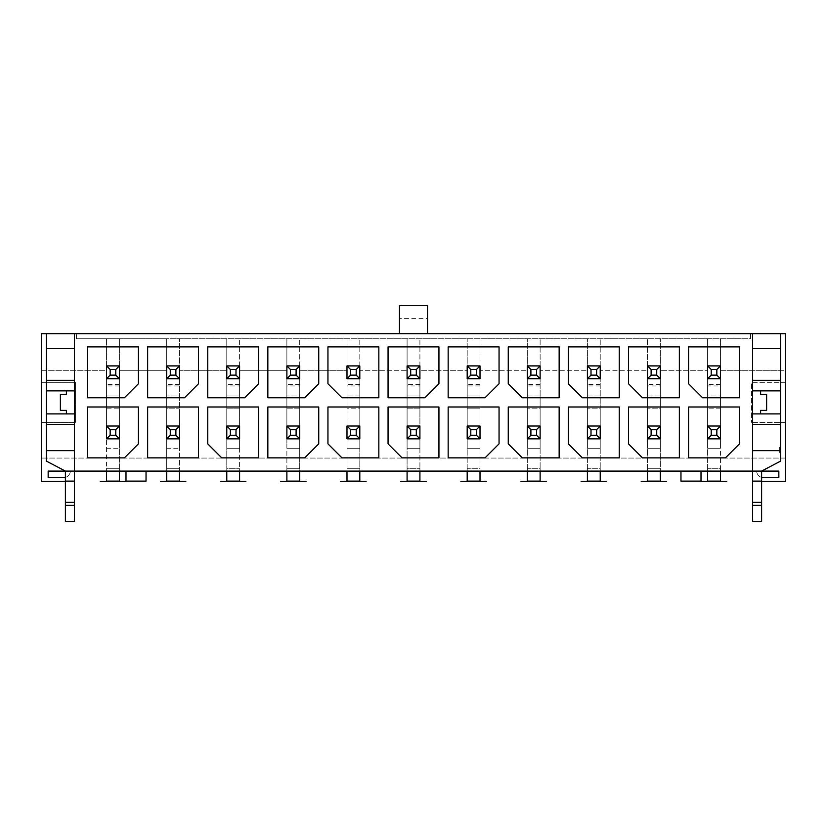 <?xml version="1.0" encoding="UTF-8"?>
<svg xmlns="http://www.w3.org/2000/svg" width="827" height="827" viewBox="0 0 827 827"><rect width="100%" height="100%" fill="white"/><g stroke="black" fill="none" stroke-linecap="round" stroke-linejoin="round"><path stroke-width="0.62" stroke-dasharray="4.13 3.1" d="M65.395 481.314L65.395 471.101L166.672 471.101L166.672 468.299L179.49 468.299L166.672 468.299L166.672 338.77L750.585 338.77L750.585 333.663L750.585 338.77L76.415 338.77L106.559 338.77L106.559 365.916L119.388 365.916L119.388 338.77L119.388 365.916L106.559 365.916L119.388 365.916L119.388 481.118L119.388 365.916L119.388 395.968L119.388 378.735L106.559 378.735L106.559 370.32L41.35 370.32L41.35 382.343L75.412 382.343L75.412 422.411L75.412 382.343L41.35 382.343L41.35 422.411L75.412 422.411L41.35 422.411L41.35 481.314L65.395 481.314L65.395 471.101L70.398 471.101A7.009 7.009 0 0 1 63.4 477.717L48.162 477.717L48.162 471.101L74.409 471.101L74.409 521.392L74.409 502.351L65.395 502.351L65.395 471.101L74.409 471.101L65.395 471.101L74.409 471.101L74.409 502.351M119.388 471.101L119.388 468.299L106.559 468.299L119.388 468.299L106.559 468.299L106.559 338.77L166.672 338.77L166.672 365.916L179.49 365.916L179.49 338.77L179.49 365.916L166.672 365.916L179.49 365.916L179.49 370.32L226.774 370.32L179.49 370.32L179.49 378.735L179.49 365.916L179.49 385.951L166.672 385.951M480.011 384.472L467.193 384.472L467.193 378.735L480.011 378.735L480.011 481.118L467.193 481.118L467.193 468.299L467.193 471.101L419.909 471.101L419.909 468.299L419.909 481.118L419.909 365.916L419.909 370.32L467.193 370.32L467.193 365.916L467.193 378.735L480.011 378.735L480.011 395.968L467.193 395.968L480.011 395.968L480.011 408.796L480.011 378.735L467.193 378.735L467.193 408.796L480.011 408.796L480.011 426.019L467.193 426.019L480.011 426.019L480.011 408.796L467.193 408.796L467.193 448.265L467.193 438.848L480.011 438.848L467.193 438.848L480.011 438.848L480.011 426.019L467.193 426.019L467.193 370.32L419.909 370.32L419.909 378.735L407.091 378.735L407.091 481.118L407.091 468.299L419.909 468.299L407.091 468.299L407.091 471.101L359.807 471.101L359.807 365.916L359.807 370.32L407.091 370.32L407.091 365.916L407.091 378.735L419.909 378.735L419.909 395.968L407.091 395.968L419.909 395.968L419.909 408.796L419.909 378.735L407.091 378.735L407.091 408.796L419.909 408.796L419.909 426.019L407.091 426.019L419.909 426.019L419.909 408.796L407.091 408.796L407.091 448.265L407.091 438.848L419.909 438.848L407.091 438.848L419.909 438.848L419.909 426.019L407.091 426.019L407.091 370.32L359.807 370.32L359.807 378.735L346.989 378.735L346.989 481.118L346.989 468.299L359.807 468.299L346.989 468.299L346.989 471.101L299.705 471.101L299.705 365.916L299.705 370.32L346.989 370.32L346.989 365.916L346.989 378.735L359.807 378.735L359.807 395.968L346.989 395.968L359.807 395.968L359.807 408.796L359.807 378.735L346.989 378.735L346.989 408.796L359.807 408.796L359.807 426.019L346.989 426.019L359.807 426.019L359.807 408.796L346.989 408.796L346.989 448.265L346.989 438.848L359.807 438.848L346.989 438.848L359.807 438.848L359.807 426.019L346.989 426.019L346.989 370.32L299.705 370.32L299.705 378.735L286.876 378.735L286.876 481.118L286.876 468.299L299.705 468.299L286.876 468.299L286.876 471.101L239.592 471.101L239.592 365.916L239.592 370.32L286.876 370.32L286.876 365.916L286.876 378.735L299.705 378.735L299.705 395.968L286.876 395.968L299.705 395.968L299.705 408.796L299.705 378.735L286.876 378.735L286.876 408.796L299.705 408.796L299.705 426.019L286.876 426.019L299.705 426.019L299.705 408.796L286.876 408.796L286.876 448.265L286.876 438.848L299.705 438.848L286.876 438.848L299.705 438.848L299.705 426.019L286.876 426.019L286.876 370.32L239.592 370.32L239.592 378.735L226.774 378.735L226.774 365.916L226.774 378.735L239.592 378.735L239.592 395.968L226.774 395.968L239.592 395.968L239.592 408.796L239.592 378.735L226.774 378.735L226.774 408.796L239.592 408.796L239.592 426.019L226.774 426.019L239.592 426.019L239.592 408.796L226.774 408.796L226.774 448.265L226.774 438.848L239.592 438.848L226.774 438.848L239.592 438.848L239.592 426.019L226.774 426.019L226.774 378.735L226.774 481.118L226.774 468.299L239.592 468.299L226.774 468.299L226.774 471.101L179.49 471.101L179.49 385.951M540.124 384.472L527.295 384.472L527.295 365.916L527.295 378.735L540.124 378.735L527.295 378.735L540.124 378.735L540.124 395.968L527.295 395.968L527.295 378.735L527.295 408.796L527.295 395.968L540.124 395.968L540.124 408.796L527.295 408.796L540.124 408.796L540.124 426.019L527.295 426.019L527.295 408.796L527.295 426.019L540.124 426.019L527.295 426.019L527.295 448.265L527.295 438.848L540.124 438.848L527.295 438.848L540.124 438.848L540.124 378.735L540.124 481.118L527.295 481.118L527.295 468.299L527.295 471.101L480.011 471.101L480.011 468.299L467.193 468.299L480.011 468.299L480.011 338.77L480.011 365.916L467.193 365.916L467.193 338.77L467.193 365.916L480.011 365.916L480.011 370.32L527.295 370.32L480.011 370.32L480.011 378.735L480.011 365.916L467.193 365.916L467.193 385.951L480.011 385.951M600.226 384.472L587.408 384.472L587.408 365.916L587.408 378.735L600.226 378.735L587.408 378.735L600.226 378.735L600.226 395.968L587.408 395.968L587.408 378.735L587.408 408.796L587.408 395.968L600.226 395.968L600.226 408.796L587.408 408.796L600.226 408.796L600.226 426.019L587.408 426.019L587.408 408.796L587.408 426.019L600.226 426.019L587.408 426.019L587.408 448.265L587.408 438.848L600.226 438.848L587.408 438.848L600.226 438.848L600.226 378.735L600.226 481.118L587.408 481.118L587.408 468.299L587.408 471.101L540.124 471.101L540.124 468.299L527.295 468.299L540.124 468.299L540.124 338.77L540.124 365.916L527.295 365.916L527.295 338.77L527.295 365.916L540.124 365.916L540.124 370.32L587.408 370.32L540.124 370.32L540.124 378.735L540.124 365.916L527.295 365.916L527.295 385.951L540.124 385.951M660.328 384.472L647.51 384.472L647.51 365.916L647.51 378.735L660.328 378.735L647.51 378.735L660.328 378.735L660.328 395.968L647.51 395.968L647.51 378.735L647.51 408.796L647.51 395.968L660.328 395.968L660.328 408.796L647.51 408.796L660.328 408.796L660.328 426.019L647.51 426.019L647.51 408.796L647.51 426.019L660.328 426.019L647.51 426.019L647.51 448.265L647.51 438.848L660.328 438.848L647.51 438.848L660.328 438.848L660.328 378.735L660.328 481.118L647.51 481.118L647.51 468.299L647.51 471.101L600.226 471.101L600.226 468.299L587.408 468.299L600.226 468.299L600.226 338.77L600.226 365.916L587.408 365.916L587.408 338.77L587.408 365.916L600.226 365.916L600.226 370.32L647.51 370.32L600.226 370.32L600.226 378.735L600.226 365.916L587.408 365.916L587.408 385.951L600.226 385.951M761.605 481.314L761.605 471.101L761.605 481.314L785.65 481.314L785.65 370.32L720.441 370.32L720.441 365.916L707.612 365.916L707.612 378.735L720.441 378.735L707.612 378.735L720.441 378.735L720.441 395.968L707.612 395.968L707.612 378.735L707.612 408.796L707.612 395.968L720.441 395.968L720.441 408.796L707.612 408.796L720.441 408.796L720.441 426.019L707.612 426.019L707.612 408.796L707.612 426.019L720.441 426.019L707.612 426.019L707.612 448.265L707.612 438.848L720.441 438.848L707.612 438.848L720.441 438.848L720.441 378.735L720.441 481.118L707.612 481.118L707.612 468.299L707.612 471.101L660.328 471.101L660.328 468.299L647.51 468.299L660.328 468.299L660.328 338.77L660.328 365.916L647.51 365.916L647.51 338.77L647.51 365.916L660.328 365.916L660.328 370.32L707.612 370.32L660.328 370.32L660.328 378.735L660.328 365.916L647.51 365.916L647.51 385.951L660.328 385.951M780.636 333.663L780.636 461.084L761.605 471.101L720.441 471.101L720.441 468.299L707.612 468.299L720.441 468.299L720.441 338.77L720.441 378.735L720.441 370.32L785.65 370.32L785.65 333.663L41.35 333.663L41.35 370.32L106.559 370.32L106.559 365.916L106.559 395.968L106.559 378.735L119.388 378.735L106.559 378.735L106.559 471.101M785.65 458.075L41.35 458.075L785.65 458.075M119.388 408.796L119.388 395.968L106.559 395.968L119.388 395.968L119.388 426.019L119.388 408.796L106.559 408.796L106.559 395.968L106.559 426.019L106.559 408.796L119.388 408.796M119.388 481.118L119.388 468.299L106.559 468.299L106.559 481.118L119.388 481.118M119.388 438.848L119.388 426.019L106.559 426.019L119.388 426.019L106.559 426.019L106.559 438.848L119.388 438.848L106.559 438.848L119.388 438.848L119.388 448.265L119.388 438.848M752.591 471.101L752.591 521.392L752.591 505.163L752.591 521.392L761.605 521.392L761.605 471.101L761.605 521.392L761.605 471.101L752.591 471.101L752.591 505.163L752.591 471.101L761.605 471.101L756.602 471.101A7.009 7.009 0 0 0 761.605 477.427M761.605 471.101L756.602 471.101A7.009 7.009 0 0 0 763.6 477.717L778.838 477.717L778.838 471.101L761.605 471.101M707.612 471.101L720.441 471.101M647.51 471.101L660.328 471.101M587.408 471.101L600.226 471.101M527.295 471.101L540.124 471.101M467.193 471.101L480.011 471.101M407.091 471.101L419.909 471.101M346.989 471.101L359.807 471.101M286.876 471.101L299.705 471.101M226.774 471.101L239.592 471.101M166.672 471.101L179.49 471.101M46.364 333.663L46.364 461.084L65.395 471.101L65.395 505.163L65.395 471.101L70.398 471.101A7.009 7.009 0 0 1 65.395 477.427M680.962 471.101L701.007 471.101L680.962 471.101L680.962 481.118L701.007 481.118L701.007 471.101M125.993 471.101L146.038 471.101L125.993 471.101L125.993 481.118L146.038 481.118L146.038 471.101M785.65 382.343L751.588 382.343L751.588 422.411L751.588 382.343L785.65 382.343M785.65 422.411L751.588 422.411L785.65 422.411M179.49 395.968L179.49 481.118L179.49 468.299L166.672 468.299L166.672 481.118L166.672 468.299L179.49 468.299L179.49 481.118L166.672 481.118L166.672 370.32L119.388 370.32L166.672 370.32L166.672 365.916L166.672 378.735L179.49 378.735L166.672 378.735L166.672 395.968L166.672 378.735L179.49 378.735L179.49 395.968L166.672 395.968L179.49 395.968L179.49 408.796L179.49 395.968M179.49 426.019L179.49 408.796L166.672 408.796L166.672 395.968L166.672 408.796L179.49 408.796L179.49 426.019L166.672 426.019L166.672 408.796L166.672 426.019L179.49 426.019L179.49 438.848L166.672 438.848L166.672 426.019L179.49 426.019M720.441 384.472L707.612 384.472L707.612 338.77L707.612 365.916L720.441 365.916L707.612 365.916L707.612 385.951L720.441 385.951M419.909 365.916L419.909 338.77L419.909 365.916L407.091 365.916L407.091 338.77L407.091 365.916L419.909 365.916L419.909 385.951L407.091 385.951L407.091 365.916L419.909 365.916M359.807 365.916L359.807 338.77L359.807 365.916L346.989 365.916L346.989 338.77L346.989 365.916L359.807 365.916L359.807 385.951L346.989 385.951L346.989 365.916L359.807 365.916M299.705 365.916L299.705 338.77L299.705 365.916L286.876 365.916L286.876 338.77L286.876 365.916L299.705 365.916L299.705 385.951L286.876 385.951L286.876 365.916L299.705 365.916M239.592 365.916L239.592 338.77L239.592 365.916L226.774 365.916L226.774 338.77L226.774 365.916L239.592 365.916L239.592 385.951L226.774 385.951L226.774 365.916L239.592 365.916M76.415 338.77L76.415 333.663L76.415 338.77M707.612 384.472L707.612 481.118L707.612 468.299L720.441 468.299L720.441 481.118L720.441 468.299L707.612 468.299L707.612 385.951M720.441 481.118L707.612 481.118L720.441 481.118M688.581 346.885L688.581 383.749L702.609 397.777L739.472 397.777L739.472 346.885L688.581 346.885M739.472 406.987L688.581 406.987L688.581 457.879L725.444 457.879L739.472 443.851L739.472 406.987M628.479 406.987L628.479 443.851L642.496 457.879L679.36 457.879L679.36 406.987L628.479 406.987M642.496 397.777L679.36 397.777L679.36 346.885L628.479 346.885L628.479 383.749L642.496 397.777M582.394 397.777L619.258 397.777L619.258 346.885L568.366 346.885L568.366 383.749L582.394 397.777M619.258 406.987L568.366 406.987L568.366 443.851L582.394 457.879L619.258 457.879L619.258 406.987M522.292 457.879L559.155 457.879L559.155 406.987L508.264 406.987L508.264 443.851L522.292 457.879M522.292 397.777L559.155 397.777L559.155 346.885L508.264 346.885L508.264 383.749L522.292 397.777M499.053 406.987L448.162 406.987L448.162 457.879L485.025 457.879L499.053 443.851L499.053 406.987M448.162 397.777L485.025 397.777L499.053 383.749L499.053 346.885L448.162 346.885L448.162 397.777M438.941 457.879L438.941 406.987L388.059 406.987L388.059 443.851L402.077 457.879L438.941 457.879M388.059 346.885L388.059 397.777L424.923 397.777L438.941 383.749L438.941 346.885L388.059 346.885M138.419 346.885L87.528 346.885L87.528 397.777L124.391 397.777L138.419 383.749L138.419 346.885M87.528 406.987L87.528 457.879L124.391 457.879L138.419 443.851L138.419 406.987L87.528 406.987M198.521 406.987L147.64 406.987L147.64 457.879L198.521 457.879L198.521 406.987M166.672 438.848L179.49 438.848L179.49 448.265L179.49 438.848L166.672 438.848L166.672 448.265L166.672 438.848M184.504 397.777L198.521 383.749L198.521 346.885L147.64 346.885L147.64 397.777L184.504 397.777M244.606 397.777L258.634 383.749L258.634 346.885L207.742 346.885L207.742 397.777L244.606 397.777M207.742 406.987L207.742 443.851L221.76 457.879L258.634 457.879L258.634 406.987L207.742 406.987M304.708 457.879L318.736 443.851L318.736 406.987L267.845 406.987L267.845 457.879L304.708 457.879M304.708 397.777L318.736 383.749L318.736 346.885L267.845 346.885L267.845 397.777L304.708 397.777M327.947 406.987L327.947 443.851L341.975 457.879L378.838 457.879L378.838 406.987L327.947 406.987M378.838 397.777L378.838 346.885L327.947 346.885L327.947 383.749L341.975 397.777L378.838 397.777M752.591 390.861L752.591 413.903L760.602 413.903L760.602 410.399L766.619 410.399L766.619 394.365L760.602 394.365L760.602 390.861L752.591 390.861L752.591 348.684L780.636 348.684M780.636 424.416L752.591 424.416L752.591 413.903M752.591 424.416L752.591 450.663L780.636 450.663M780.636 390.861L760.602 390.861M780.636 413.903L760.602 413.903M66.398 390.861L66.398 394.365L60.381 394.365L60.381 410.399L66.398 410.399L66.398 413.903L74.409 413.903L74.409 390.861L46.364 390.861M46.364 413.903L66.398 413.903M74.409 390.861L74.409 348.684L46.364 348.684M46.364 424.416L74.409 424.416L74.409 450.663L46.364 450.663M74.409 424.416L74.409 413.903M780.636 446.208L780.636 452.472L780.636 446.208L779.644 446.208L779.644 449.34L779.644 446.208L780.636 446.208M780.636 380.337L752.591 380.337M427.528 333.663L399.472 333.663L427.528 333.663L427.528 305.608L399.472 305.608L399.472 318.633L427.528 318.633M399.472 333.663L399.472 318.633M752.591 505.163L761.605 505.163L752.591 505.163M752.591 521.392L761.605 521.392L752.591 521.392M752.591 505.359L761.605 505.359M752.591 502.351L761.605 502.351M780.636 449.34L779.644 449.34L779.644 452.472L779.644 449.34L780.636 449.34L779.644 449.34M780.636 452.472L779.644 452.472L780.636 452.472M46.364 380.337L74.409 380.337M647.51 384.472L647.51 481.118L647.51 468.299L660.328 468.299L660.328 481.118L660.328 468.299L647.51 468.299L647.51 385.951M660.328 481.118L647.51 481.118L660.328 481.118M587.408 384.472L587.408 481.118L587.408 468.299L600.226 468.299L600.226 481.118L600.226 468.299L587.408 468.299L587.408 385.951M600.226 481.118L587.408 481.118L600.226 481.118M527.295 384.472L527.295 481.118L527.295 468.299L540.124 468.299L540.124 481.118L540.124 468.299L527.295 468.299L527.295 385.951M540.124 481.118L527.295 481.118L540.124 481.118M467.193 384.472L467.193 481.118L467.193 468.299L480.011 468.299L480.011 481.118L480.011 468.299L467.193 468.299L467.193 385.951M480.011 481.118L467.193 481.118L480.011 481.118M407.091 385.951L407.091 468.299L419.909 468.299L407.091 468.299L407.091 481.118L419.909 481.118L407.091 481.118L419.909 481.118L419.909 385.951M346.989 385.951L346.989 468.299L359.807 468.299L346.989 468.299L346.989 481.118L359.807 481.118L346.989 481.118L359.807 481.118L359.807 385.951M286.876 385.951L286.876 468.299L299.705 468.299L286.876 468.299L286.876 481.118L299.705 481.118L286.876 481.118L299.705 481.118L299.705 385.951M226.774 385.951L226.774 468.299L239.592 468.299L226.774 468.299L226.774 481.118L239.592 481.118L226.774 481.118L239.592 481.118L239.592 385.951M179.49 481.118L166.672 481.118L179.49 481.118M119.388 385.951L106.559 385.951M74.409 471.101L74.409 521.392L65.395 521.392L65.395 502.351M74.409 505.359L65.395 505.359M74.409 521.392L65.395 521.392L74.409 521.392M74.409 505.163L65.395 505.163L74.409 505.163M707.612 448.265L720.441 448.265L720.441 438.848L720.441 448.265L707.612 448.265M647.51 448.265L660.328 448.265L660.328 438.848L660.328 448.265L647.51 448.265M587.408 448.265L600.226 448.265L600.226 438.848L600.226 448.265L587.408 448.265M527.295 448.265L540.124 448.265L540.124 438.848L540.124 448.265L527.295 448.265M467.193 448.265L480.011 448.265L480.011 438.848L480.011 448.265L467.193 448.265M407.091 448.265L419.909 448.265L419.909 438.848L419.909 448.265L407.091 448.265M346.989 448.265L359.807 448.265L359.807 438.848L359.807 448.265L346.989 448.265M286.876 448.265L299.705 448.265L299.705 438.848L299.705 448.265L286.876 448.265M226.774 448.265L239.592 448.265L239.592 438.848L239.592 448.265L226.774 448.265M166.672 448.265L179.49 448.265L166.672 448.265M106.559 448.265L119.388 448.265L106.559 448.265L106.559 438.848L106.559 448.265M752.591 481.118L761.605 481.118M65.395 481.118L74.409 481.118M419.909 384.472L407.091 384.472M359.807 384.472L346.989 384.472M299.705 384.472L286.876 384.472M239.592 384.472L226.774 384.472M179.49 384.472L166.672 384.472M119.388 384.472L106.559 384.472"/><path stroke-width="1.24" d="M119.388 471.101L119.388 481.118L106.559 481.118L106.559 471.101M119.388 365.916L119.388 378.735L106.559 378.735L106.559 365.916L119.388 365.916L115.78 369.524L115.78 375.138L110.167 375.138L106.559 378.735M119.388 426.019L119.388 438.848L115.78 435.24L110.167 435.24L106.559 438.848L106.559 426.019L119.388 426.019L115.78 429.627L110.167 429.627L106.559 426.019M761.605 481.314L785.65 481.314L785.65 333.663L74.409 333.663L74.409 471.101L48.162 471.101L48.162 477.717L63.4 477.717A7.009 7.009 0 0 0 65.395 477.427M74.409 450.663L46.364 450.663L46.364 461.084L65.395 471.101L65.395 521.392L74.409 521.392L74.409 471.101L752.591 471.101L752.591 521.392L761.605 521.392L761.605 471.101L752.591 471.101L752.591 333.663M125.993 471.101L125.993 481.118L146.038 481.118L146.038 471.101M680.962 471.101L680.962 481.118L701.007 481.118L701.007 471.101M752.591 450.663L780.636 450.663L780.636 461.084L761.605 471.101L778.838 471.101L778.838 477.717L763.6 477.717A7.009 7.009 0 0 1 761.605 477.427M65.395 481.314L41.35 481.314L41.35 333.663L46.364 333.663L46.364 390.861L74.409 390.861M720.441 471.101L720.441 481.118L707.612 481.118L707.612 471.101M720.441 365.916L720.441 378.735L707.612 378.735L707.612 365.916L720.441 365.916L716.833 369.524L711.22 369.524L707.612 365.916M711.22 429.627L716.833 429.627L720.441 426.019L720.441 438.848L716.833 435.24L711.22 435.24L711.22 429.627L707.612 426.019L707.612 438.848L720.441 438.848M716.833 369.524L716.833 375.138L711.22 375.138L711.22 369.524M711.22 375.138L707.612 378.735M720.441 378.735L716.833 375.138M688.581 346.885L688.581 383.749L702.609 397.777L739.472 397.777L739.472 346.885L688.581 346.885M739.472 406.987L688.581 406.987L688.581 457.879L725.444 457.879L739.472 443.851L739.472 406.987M628.479 406.987L628.479 443.851L642.496 457.879L679.36 457.879L679.36 406.987L628.479 406.987M642.496 397.777L679.36 397.777L679.36 346.885L628.479 346.885L628.479 383.749L642.496 397.777M582.394 397.777L619.258 397.777L619.258 346.885L568.366 346.885L568.366 383.749L582.394 397.777M619.258 406.987L568.366 406.987L568.366 443.851L582.394 457.879L619.258 457.879L619.258 406.987M522.292 457.879L559.155 457.879L559.155 406.987L508.264 406.987L508.264 443.851L522.292 457.879M522.292 397.777L559.155 397.777L559.155 346.885L508.264 346.885L508.264 383.749L522.292 397.777M499.053 406.987L448.162 406.987L448.162 457.879L485.025 457.879L499.053 443.851L499.053 406.987M448.162 397.777L485.025 397.777L499.053 383.749L499.053 346.885L448.162 346.885L448.162 397.777M438.941 457.879L438.941 406.987L388.059 406.987L388.059 443.851L402.077 457.879L438.941 457.879M388.059 346.885L388.059 397.777L424.923 397.777L438.941 383.749L438.941 346.885L388.059 346.885M138.419 346.885L87.528 346.885L87.528 397.777L124.391 397.777L138.419 383.749L138.419 346.885M87.528 406.987L87.528 457.879L124.391 457.879L138.419 443.851L138.419 406.987L87.528 406.987M198.521 406.987L147.64 406.987L147.64 457.879L198.521 457.879L198.521 406.987M184.504 397.777L198.521 383.749L198.521 346.885L147.64 346.885L147.64 397.777L184.504 397.777M244.606 397.777L258.634 383.749L258.634 346.885L207.742 346.885L207.742 397.777L244.606 397.777M207.742 406.987L207.742 443.851L221.76 457.879L258.634 457.879L258.634 406.987L207.742 406.987M304.708 457.879L318.736 443.851L318.736 406.987L267.845 406.987L267.845 457.879L304.708 457.879M304.708 397.777L318.736 383.749L318.736 346.885L267.845 346.885L267.845 397.777L304.708 397.777M327.947 406.987L327.947 443.851L341.975 457.879L378.838 457.879L378.838 406.987L327.947 406.987M378.838 397.777L378.838 346.885L327.947 346.885L327.947 383.749L341.975 397.777L378.838 397.777M780.636 450.663L780.636 390.861L752.591 390.861M760.602 413.903L760.602 410.399L766.619 410.399L766.619 394.365L760.602 394.365L760.602 390.861M780.636 413.903L752.591 413.903M66.398 390.861L66.398 394.365L60.381 394.365L60.381 410.399L66.398 410.399L66.398 413.903M46.364 450.663L46.364 390.861M46.364 413.903L74.409 413.903M74.409 424.416L46.364 424.416M74.409 380.337L46.364 380.337M780.636 333.663L780.636 348.684L752.591 348.684M74.409 348.684L46.364 348.684M780.636 424.416L752.591 424.416M780.636 390.861L780.636 380.337L752.591 380.337M780.636 380.337L780.636 348.684M74.409 333.663L46.364 333.663M427.528 333.663L427.528 305.608L399.472 305.608L399.472 333.663M752.591 502.351L761.605 502.351M752.591 505.359L761.605 505.359M720.441 426.019L707.612 426.019M716.833 429.627L716.833 435.24M711.22 435.24L707.612 438.848M660.328 471.101L660.328 481.118L647.51 481.118L647.51 471.101M660.328 365.916L660.328 378.735L647.51 378.735L647.51 365.916L660.328 365.916L656.721 369.524L651.118 369.524L647.51 365.916M651.118 429.627L656.721 429.627L660.328 426.019L660.328 438.848L656.721 435.24L651.118 435.24L651.118 429.627L647.51 426.019L647.51 438.848L651.118 435.24M656.721 369.524L656.721 375.138L651.118 375.138L651.118 369.524M651.118 375.138L647.51 378.735M660.328 378.735L656.721 375.138M660.328 426.019L647.51 426.019M656.721 429.627L656.721 435.24M660.328 438.848L647.51 438.848M600.226 471.101L600.226 481.118L587.408 481.118L587.408 471.101M600.226 365.916L600.226 378.735L587.408 378.735L587.408 365.916L600.226 365.916L596.618 369.524L591.005 369.524L587.408 365.916M591.005 429.627L596.618 429.627L600.226 426.019L600.226 438.848L596.618 435.24L591.005 435.24L591.005 429.627L587.408 426.019L587.408 438.848L591.005 435.24M596.618 369.524L596.618 375.138L591.005 375.138L591.005 369.524M591.005 375.138L587.408 378.735M600.226 378.735L596.618 375.138M600.226 426.019L587.408 426.019M596.618 429.627L596.618 435.24M600.226 438.848L587.408 438.848M540.124 471.101L540.124 481.118L527.295 481.118L527.295 471.101M540.124 365.916L540.124 378.735L527.295 378.735L527.295 365.916L540.124 365.916L536.516 369.524L530.903 369.524L527.295 365.916M530.903 429.627L536.516 429.627L540.124 426.019L540.124 438.848L536.516 435.24L530.903 435.24L530.903 429.627L527.295 426.019L527.295 438.848L530.903 435.24M536.516 369.524L536.516 375.138L530.903 375.138L530.903 369.524M530.903 375.138L527.295 378.735M540.124 378.735L536.516 375.138M540.124 426.019L527.295 426.019M536.516 429.627L536.516 435.24M540.124 438.848L527.295 438.848M480.011 471.101L480.011 481.118L467.193 481.118L467.193 471.101M480.011 365.916L480.011 378.735L467.193 378.735L467.193 365.916L480.011 365.916L476.414 369.524L470.801 369.524L467.193 365.916M470.801 429.627L476.414 429.627L480.011 426.019L480.011 438.848L476.414 435.24L470.801 435.24L470.801 429.627L467.193 426.019L467.193 438.848L470.801 435.24M476.414 369.524L476.414 375.138L470.801 375.138L470.801 369.524M470.801 375.138L467.193 378.735M480.011 378.735L476.414 375.138M480.011 426.019L467.193 426.019M476.414 429.627L476.414 435.24M480.011 438.848L467.193 438.848M419.909 471.101L419.909 481.118L407.091 481.118L407.091 471.101M419.909 365.916L419.909 378.735L407.091 378.735L407.091 365.916L419.909 365.916L416.301 369.524L416.301 375.138L410.699 375.138L407.091 378.735M419.909 426.019L419.909 438.848L416.301 435.24L410.699 435.24L407.091 438.848L407.091 426.019L419.909 426.019L416.301 429.627L410.699 429.627L407.091 426.019M416.301 429.627L416.301 435.24M419.909 438.848L407.091 438.848M410.699 435.24L410.699 429.627M419.909 378.735L416.301 375.138M416.301 369.524L410.699 369.524L407.091 365.916M410.699 375.138L410.699 369.524M359.807 471.101L359.807 481.118L346.989 481.118L346.989 471.101M359.807 365.916L359.807 378.735L346.989 378.735L346.989 365.916L359.807 365.916L356.199 369.524L356.199 375.138L350.586 375.138L346.989 378.735M359.807 426.019L359.807 438.848L356.199 435.24L350.586 435.24L346.989 438.848L346.989 426.019L359.807 426.019L356.199 429.627L350.586 429.627L346.989 426.019M356.199 429.627L356.199 435.24M359.807 438.848L346.989 438.848M350.586 435.24L350.586 429.627M359.807 378.735L356.199 375.138M356.199 369.524L350.586 369.524L346.989 365.916M350.586 375.138L350.586 369.524M299.705 471.101L299.705 481.118L286.876 481.118L286.876 471.101M299.705 365.916L299.705 378.735L286.876 378.735L286.876 365.916L299.705 365.916L296.097 369.524L296.097 375.138L290.484 375.138L286.876 378.735M299.705 426.019L299.705 438.848L296.097 435.24L290.484 435.24L286.876 438.848L286.876 426.019L299.705 426.019L296.097 429.627L290.484 429.627L286.876 426.019M296.097 429.627L296.097 435.24M299.705 438.848L286.876 438.848M290.484 435.24L290.484 429.627M299.705 378.735L296.097 375.138M296.097 369.524L290.484 369.524L286.876 365.916M290.484 375.138L290.484 369.524M239.592 471.101L239.592 481.118L226.774 481.118L226.774 471.101M239.592 365.916L239.592 378.735L226.774 378.735L226.774 365.916L239.592 365.916L235.995 369.524L235.995 375.138L230.382 375.138L226.774 378.735M239.592 426.019L239.592 438.848L235.995 435.24L230.382 435.24L226.774 438.848L226.774 426.019L239.592 426.019L235.995 429.627L230.382 429.627L226.774 426.019M235.995 429.627L235.995 435.24M239.592 438.848L226.774 438.848M230.382 435.24L230.382 429.627M239.592 378.735L235.995 375.138M235.995 369.524L230.382 369.524L226.774 365.916M230.382 375.138L230.382 369.524M179.49 471.101L179.49 481.118L166.672 481.118L166.672 471.101M179.49 365.916L179.49 378.735L166.672 378.735L166.672 365.916L179.49 365.916L175.882 369.524L175.882 375.138L170.279 375.138L166.672 378.735M179.49 426.019L179.49 438.848L175.882 435.24L170.279 435.24L166.672 438.848L166.672 426.019L179.49 426.019L175.882 429.627L170.279 429.627L166.672 426.019M175.882 429.627L175.882 435.24M179.49 438.848L166.672 438.848M170.279 435.24L170.279 429.627M179.49 378.735L175.882 375.138M175.882 369.524L170.279 369.524L166.672 365.916M170.279 375.138L170.279 369.524M115.78 429.627L115.78 435.24M119.388 438.848L106.559 438.848M119.388 378.735L115.78 375.138M115.78 369.524L110.167 369.524L106.559 365.916M110.167 375.138L110.167 369.524M110.167 435.24L110.167 429.627M74.409 505.359L65.395 505.359M74.409 502.351L65.395 502.351M761.605 481.118L752.591 481.118M74.409 481.118L65.395 481.118M701.306 481.314L726.747 481.314L701.306 481.314M641.194 481.314L666.645 481.314L641.194 481.314M581.092 481.314L606.532 481.314L581.092 481.314M520.989 481.314L546.43 481.314L520.989 481.314M460.887 481.314L486.328 481.314L460.887 481.314M400.775 481.314L426.225 481.314L400.775 481.314M340.672 481.314L366.113 481.314L340.672 481.314M280.57 481.314L306.011 481.314L280.57 481.314M220.468 481.314L245.908 481.314L220.468 481.314M160.355 481.314L185.806 481.314L160.355 481.314M100.253 481.314L125.694 481.314L100.253 481.314"/></g></svg>
